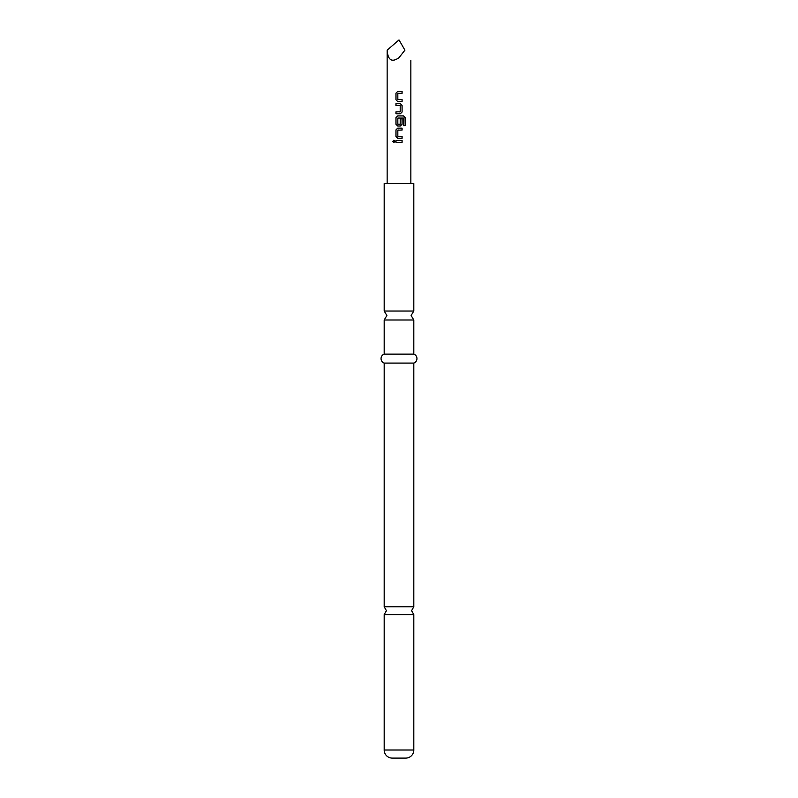 <?xml version="1.0" encoding="UTF-8"?>
<svg xmlns="http://www.w3.org/2000/svg" width="798" height="798" viewBox="0 0 798 798"><rect width="100%" height="100%" fill="white"/><g stroke="black" fill="none" stroke-linecap="round" stroke-linejoin="round"><path stroke-width="1.2" d="M392.865 141.356L393.893 140.189L394.96 141.356L393.893 142.533L392.865 141.356M393.923 142.523L392.955 141.356L393.933 140.189M413.813 750.02L384.187 750.02L384.187 614.58L413.813 614.58L413.813 750.02A8.08 8.08 0 0 1 405.733 758.1L392.267 758.1L405.733 758.1M384.187 354.113L413.813 354.113L413.813 319.998L384.187 319.998L384.187 354.113A4.778 4.778 0 0 0 384.187 363.09L384.187 606.799L386.431 610.689L384.187 614.58M397.953 99.63L402.092 99.63L402.092 101.516L397.723 101.516L395.998 99.76L395.998 93.157L397.723 91.401L402.092 91.401L402.092 93.286L397.833 93.416L397.833 99.511L402.052 99.63L402.052 101.516M395.998 113.775L395.998 111.89M400.067 105.535L395.948 105.535L395.948 103.65L400.337 103.65L402.092 105.416L402.092 112.009L400.337 113.775L395.948 113.775L395.948 111.89L400.207 111.76L400.207 105.665L395.998 105.535L395.998 103.65M402.052 118.862L402.052 124.269L400.317 126.024L398.741 126.024M397.953 124.348L400.207 124.219L400.207 118.862L402.092 118.862L402.092 124.269L400.337 126.024L397.703 126.024L395.998 124.269L395.998 117.665L397.723 115.91L403.579 115.91L405.155 117.665L405.155 125.585L403.459 125.585L403.349 118.004L397.833 118.124L397.833 124.219L400.067 124.348M397.953 136.398L402.092 136.398L402.092 138.283L397.723 138.283L395.998 136.518L395.998 129.924L397.723 128.159L402.092 128.159L402.092 130.044L397.833 130.174L397.833 136.268L402.052 136.398L402.052 138.283M399 142.303L395.948 142.303L395.948 140.418L402.092 140.418L402.092 142.303L395.998 142.303L395.998 140.418M404.925 50.164C412.486 63.261 412.486 63.261 404.925 50.164L399 57.675C391.858 62.733 387.908 60.229 387.15 50.164L399 39.9L404.925 50.164M399 130.044L397.953 130.044M399.878 118.004L397.953 118.004M399 138.283L397.703 138.283L395.948 136.518L395.948 129.924L397.703 128.159L402.052 128.159L402.052 130.044M397.723 126.024L395.948 124.269L395.948 117.665L397.703 115.91M399 101.516L397.703 101.516L395.948 99.76L395.948 93.157L397.703 91.401L402.052 91.401L402.052 93.286M399 93.286L397.953 93.286M384.187 750.02A8.08 8.08 0 0 0 392.267 758.1M413.813 354.113A4.778 4.778 0 0 1 413.813 363.09L413.813 606.799L384.187 606.799M384.187 311.021L413.813 311.021L413.813 183.54L384.187 183.54L384.187 311.021L386.88 315.509L384.187 319.998M413.813 363.09L384.187 363.09M402.052 140.418L402.052 142.303M399 115.91L403.509 115.91L405.055 117.665L405.155 125.585M405.055 125.585L403.389 125.585M399 103.65L400.317 103.65L402.052 105.416L402.092 112.009M402.052 112.009L400.317 113.775L399 113.775M399 111.89L400.067 111.89M413.813 614.58L411.569 610.689L413.813 606.799M413.813 319.998L411.12 315.509L413.813 311.021M410.85 183.54L410.85 60.429M387.15 183.54L387.15 50.164"/></g></svg>
